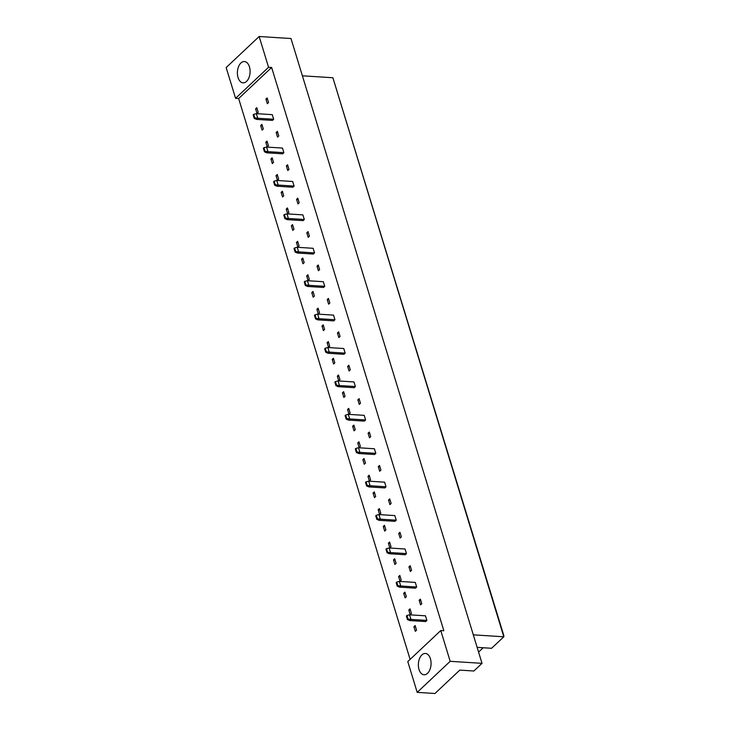 <?xml version="1.0" encoding="UTF-8"?>
<svg xmlns="http://www.w3.org/2000/svg" width="730" height="730" viewBox="0 0 730 730"><rect width="100%" height="100%" fill="white"/><g stroke="black" fill="none" stroke-linecap="round" stroke-linejoin="round"><path stroke-width="1.09" d="M419.011 669.483A10.676 6.333 93.6 0 1 419.504 658.633A10.676 6.333 93.6 0 1 425.389 653.469A10.676 6.333 93.6 0 1 430.417 658.752A10.676 6.333 93.6 0 1 429.924 669.602A10.676 6.333 93.6 0 1 424.03 674.766A10.676 6.333 93.6 0 1 419.011 669.483M238.044 77.553A10.676 6.333 93.6 0 1 238.527 66.704A10.676 6.333 93.6 0 1 244.422 61.539A10.676 6.333 93.6 0 1 249.441 66.822A10.676 6.333 93.6 0 1 248.957 77.672A10.676 6.333 93.6 0 1 243.063 82.837A10.676 6.333 93.6 0 1 238.044 77.553M235.58 98.331L226.172 67.552L259.159 36.5L268.567 67.279L235.58 98.331L238.646 98.532L410.114 659.391M440.774 630.538L450.182 661.316L417.195 692.368L407.787 661.59L440.774 630.538L443.831 630.729L271.633 67.479L268.567 67.279M259.159 36.5L290.996 38.526L482.019 663.342L473.87 671.007L459.791 670.113L434.952 693.5L417.195 692.368M482.019 663.342L450.182 661.316M477.137 647.364L491.591 648.286L503.81 636.788L332.889 77.745L302.384 75.801M332.889 77.745L503.828 635.611L503.81 636.788L473.305 634.845M478.57 652.072L483.169 647.747M271.633 67.479L238.646 98.532M426.886 620.427L410.972 619.405L409.566 614.806L425.48 615.819L426.886 620.427L425.672 621.577L409.749 620.555L410.972 619.405L408.034 619.031L406.948 615.481L406.382 616.02L407.468 619.569L408.034 619.031M415.142 625.555L416.547 630.163L415.324 631.313L413.919 626.705L415.142 625.555M420.37 599.111L421.785 603.719L420.562 604.869L419.157 600.261L420.37 599.111M410.032 608.856L411.437 613.455L410.214 614.605L408.809 610.006L410.032 608.856M416.675 587.011L400.761 585.998L399.346 581.39L415.27 582.412L416.675 587.011L415.452 588.161L399.538 587.148L400.761 585.998L397.823 585.624L396.737 582.075L396.162 582.604L397.248 586.163L397.823 585.624M404.922 592.149L406.327 596.748L405.113 597.897L403.699 593.298L404.922 592.149M410.16 565.704L411.565 570.303L410.342 571.453L408.937 566.854L410.16 565.704M399.812 575.441L401.226 580.049L400.004 581.199L398.598 576.591L399.812 575.441M406.464 553.605L390.541 552.583L389.136 547.984L405.05 548.996L406.464 553.605L405.241 554.754L389.318 553.732L390.541 552.583L387.603 552.208L386.517 548.659L385.951 549.197L387.037 552.747L387.603 552.208M394.711 558.733L396.116 563.341L394.893 564.491L393.488 559.883L394.711 558.733M399.949 532.289L401.354 536.897L400.131 538.046L398.726 533.438L399.949 532.289M389.601 542.034L391.006 546.633L389.784 547.783L388.378 543.184L389.601 542.034M396.244 520.189L380.33 519.176L378.916 514.568L394.839 515.59L396.244 520.189L395.021 521.339L379.107 520.326L380.33 519.176L377.392 518.802L376.306 515.252L375.74 515.782L376.826 519.34L377.392 518.802M384.491 525.326L385.905 529.925L384.683 531.075L383.268 526.476L384.491 525.326M389.729 498.882L391.134 503.481L389.92 504.631L388.506 500.032L389.729 498.882M379.39 508.618L380.795 513.226L379.573 514.376L378.167 509.768L379.39 508.618M386.033 486.782L370.11 485.76L368.705 481.161L384.619 482.174L386.033 486.782L384.81 487.932L368.887 486.919L370.11 485.76L367.181 485.386L366.095 481.836L365.52 482.375L366.606 485.924L367.181 485.386M374.28 491.911L375.685 496.519L374.463 497.668L373.057 493.06L374.28 491.911M379.518 465.466L380.923 470.074L379.7 471.224L378.295 466.616L379.518 465.466M369.17 475.212L370.575 479.811L369.362 480.961L367.947 476.361L369.17 475.212M375.813 453.366L359.899 452.354L358.494 447.745L374.408 448.767L375.813 453.366L374.59 454.516L358.676 453.503L359.899 452.354L356.961 451.979L355.875 448.43L355.309 448.959L356.395 452.518L356.961 451.979M364.06 458.504L365.474 463.103L364.252 464.253L362.846 459.654L364.06 458.504M369.298 432.06L370.712 436.659L369.49 437.808L368.075 433.209L369.298 432.06M358.959 441.796L360.365 446.404L359.142 447.554L357.737 442.946L358.959 441.796M365.602 419.96L349.679 418.938L348.274 414.339L364.197 415.352L365.602 419.96L364.38 421.11L348.465 420.097L349.679 418.938L346.75 418.564L345.664 415.014L345.089 415.552L346.175 419.102L346.75 418.564M353.849 425.088L355.255 429.696L354.032 430.846L352.626 426.238L353.849 425.088M359.087 398.644L360.492 403.252L359.269 404.402L357.864 399.794L359.087 398.644M348.739 408.389L350.154 412.988L348.931 414.138L347.516 409.539L348.739 408.389M355.382 386.544L339.468 385.531L338.063 380.923L353.977 381.945L355.382 386.544L354.169 387.694L338.245 386.681L339.468 385.531L336.53 385.157L335.444 381.607L334.878 382.137L335.964 385.695L336.53 385.157M343.638 391.681L345.044 396.28L343.821 397.43L342.416 392.831L343.638 391.681M348.867 365.237L350.281 369.836L349.059 370.986L347.653 366.387L348.867 365.237M338.528 374.974L339.934 379.582L338.711 380.731L337.306 376.123L338.528 374.974M345.171 353.137L329.257 352.125L327.843 347.516L343.766 348.529L345.171 353.137L343.949 354.287L328.035 353.274L329.257 352.125L326.319 351.741L325.233 348.192L324.658 348.73L325.744 352.28L326.319 351.741M333.418 358.266L334.824 362.874L333.61 364.024L332.196 359.416L333.418 358.266M338.656 331.821L340.061 336.43L338.839 337.579L337.433 332.971L338.656 331.821M328.308 341.567L329.723 346.166L328.5 347.316L327.095 342.717L328.308 341.567M334.96 319.722L319.037 318.709L317.632 314.101L333.546 315.123L334.96 319.722L333.738 320.871L317.815 319.859L319.037 318.709L316.099 318.335L315.013 314.785L314.447 315.314L315.533 318.873L316.099 318.335M323.207 324.859L324.613 329.458L323.39 330.608L321.985 326.009L323.207 324.859M328.445 298.415L329.851 303.014L328.628 304.164L327.223 299.565L328.445 298.415M318.098 308.151L319.503 312.759L318.28 313.909L316.875 309.301L318.098 308.151M324.74 286.315L308.827 285.302L307.412 280.694L323.335 281.707L324.74 286.315L323.518 287.465L307.604 286.452L308.827 285.302L305.888 284.919L304.802 281.369L304.237 281.908L305.322 285.457L305.888 284.919M312.988 291.443L314.402 296.051L313.179 297.201L311.765 292.593L312.988 291.443M318.225 264.999L319.63 269.607L318.417 270.757L317.002 266.149L318.225 264.999M307.887 274.745L309.292 279.344L308.069 280.493L306.664 275.894L307.887 274.745M314.53 252.899L298.606 251.887L297.201 247.287L313.115 248.3L314.53 252.899L313.307 254.049L297.384 253.036L298.606 251.887L295.677 251.512L294.591 247.963L294.017 248.501L295.102 252.051L295.677 251.512M302.777 258.037L304.182 262.636L302.959 263.785L301.554 259.187L302.777 258.037M308.014 231.593L309.42 236.191L308.197 237.341L306.792 232.742L308.014 231.593M297.667 241.329L299.072 245.937L297.858 247.087L296.444 242.479L297.667 241.329M304.31 219.493L288.396 218.48L286.99 213.872L302.904 214.885L304.31 219.493L303.087 220.643L287.173 219.63L288.396 218.48L285.457 218.097L284.371 214.547L283.806 215.085L284.892 218.635L285.457 218.097M292.557 224.621L293.971 229.229L292.748 230.379L291.343 225.771L292.557 224.621M297.794 198.177L299.209 202.785L297.986 203.935L296.572 199.326L297.794 198.177M287.456 207.922L288.861 212.521L287.638 213.671L286.233 209.072L287.456 207.922M294.099 186.077L278.176 185.064L276.77 180.465L292.693 181.478L294.099 186.077L292.876 187.227L276.962 186.214L278.176 185.064L275.246 184.69L274.161 181.14L273.586 181.679L274.672 185.228L275.246 184.69M282.346 191.214L283.751 195.813L282.528 196.963L281.123 192.364L282.346 191.214M287.584 164.77L288.989 169.369L287.766 170.528L286.361 165.92L287.584 164.77M277.236 174.507L278.65 179.115L277.427 180.264L276.013 175.656L277.236 174.507M283.879 152.67L267.965 151.657L266.56 147.049L282.474 148.062L283.879 152.67L282.665 153.82L266.742 152.807L267.965 151.657L265.026 151.274L263.941 147.725L263.375 148.263L264.461 151.813L265.026 151.274M272.135 157.799L273.54 162.407L272.317 163.556L270.912 158.948L272.135 157.799M277.363 131.354L278.778 135.963L277.555 137.112L276.15 132.504L277.363 131.354M267.025 141.1L268.43 145.699L267.207 146.849L265.802 142.25L267.025 141.1M273.668 119.255L257.754 118.242L256.339 113.643L272.263 114.656L273.668 119.255L272.445 120.404L256.531 119.391L257.754 118.242L254.816 117.868L253.73 114.318L253.155 114.856L254.241 118.406L254.816 117.868M261.915 124.392L263.32 128.991L262.106 130.141L260.692 125.542L261.915 124.392M267.153 97.948L268.558 102.547L267.335 103.706L265.93 99.097L267.153 97.948M256.805 107.684L258.219 112.292L256.996 113.442L255.591 108.834L256.805 107.684M255.591 108.834L257.188 108.934M265.93 99.097L267.536 99.198M260.692 125.542L262.298 125.642M265.802 142.25L267.408 142.35M276.15 132.504L277.747 132.614M270.912 158.948L272.518 159.058M276.013 175.656L277.619 175.757M286.361 165.92L287.967 166.02M281.123 192.364L282.729 192.464M286.233 209.072L287.839 209.172M296.572 199.326L298.178 199.436M291.343 225.771L292.94 225.88M296.444 242.479L298.05 242.579M306.792 232.742L308.398 232.843M301.554 259.187L303.16 259.287M306.664 275.894L308.27 275.995M317.002 266.149L318.608 266.258M311.765 292.593L313.371 292.703M316.875 309.301L318.481 309.401M327.223 299.565L328.829 299.665M321.985 326.009L323.591 326.109M327.095 342.717L328.692 342.817M337.433 332.971L339.039 333.081M332.196 359.416L333.802 359.525M337.306 376.123L338.912 376.224M347.653 366.387L349.25 366.487M342.416 392.831L344.022 392.932M347.516 409.539L349.123 409.639M357.864 399.794L359.47 399.903M352.626 426.238L354.232 426.347M357.737 442.946L359.343 443.046M368.075 433.209L369.681 433.31M362.846 459.654L364.443 459.754M367.947 476.361L369.553 476.462M378.295 466.616L379.901 466.726M373.057 493.06L374.663 493.17M378.167 509.768L379.773 509.868M388.506 500.032L390.112 500.132M383.268 526.476L384.874 526.576M388.378 543.184L389.984 543.284M398.726 533.438L400.332 533.548M393.488 559.883L395.094 559.992M398.598 576.591L400.195 576.691M408.937 566.854L410.543 566.955M403.699 593.298L405.305 593.399M408.809 610.006L410.415 610.107M419.157 600.261L420.754 600.37M413.919 626.705L415.525 626.805M256.339 113.643L253.73 114.318M254.241 118.406L256.531 119.391M266.56 147.049L263.941 147.725M264.461 151.813L266.742 152.807M276.77 180.465L274.161 181.14M274.672 185.228L276.962 186.214M286.99 213.872L284.371 214.547M284.892 218.635L287.173 219.63M297.201 247.287L294.591 247.963M295.102 252.051L297.384 253.036M307.412 280.694L304.802 281.369M305.322 285.457L307.604 286.452M317.632 314.101L315.013 314.785M315.533 318.873L317.815 319.859M327.843 347.516L325.233 348.192M325.744 352.28L328.035 353.274M338.063 380.923L335.444 381.607M335.964 385.695L338.245 386.681M348.274 414.339L345.664 415.014M346.175 419.102L348.465 420.097M358.494 447.745L355.875 448.43M356.395 452.518L358.676 453.503M368.705 481.161L366.095 481.836M366.606 485.924L368.887 486.919M378.916 514.568L376.306 515.252M376.826 519.34L379.107 520.326M389.136 547.984L386.517 548.659M387.037 552.747L389.318 553.732M399.346 581.39L396.737 582.075M397.248 586.163L399.538 587.148M409.566 614.806L406.948 615.481M407.468 619.569L409.749 620.555"/></g></svg>
